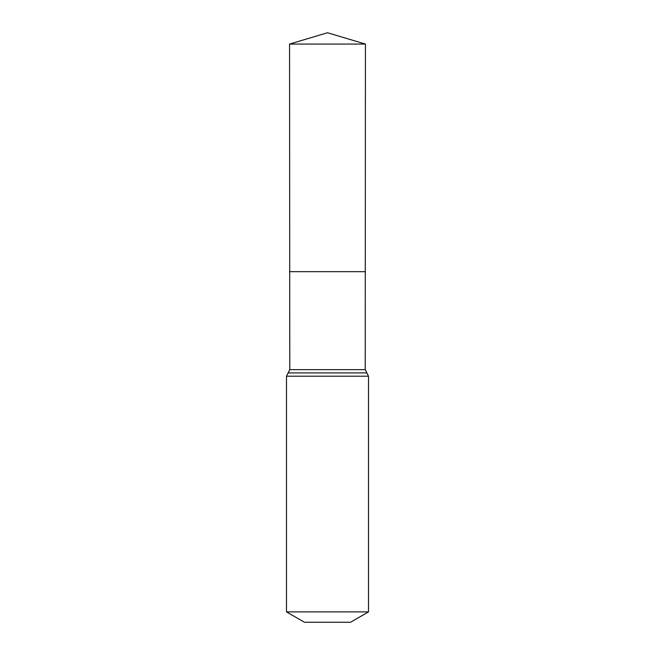 <?xml version="1.0" encoding="UTF-8"?>
<svg xmlns="http://www.w3.org/2000/svg" width="655" height="655" viewBox="0 0 655 655"><rect width="100%" height="100%" fill="white"/><g stroke="black" fill="none" stroke-linecap="round" stroke-linejoin="round"><path stroke-width="0.98" d="M286.489 611.893L368.511 611.893L350.564 622.25L304.436 622.25L286.489 611.893L286.489 376.199L289.772 369.633L365.228 369.633L365.433 44.065L289.567 44.065L327.5 32.75L365.433 44.065M289.772 369.633L289.706 271.678L365.293 271.678L289.706 271.678L289.567 44.065M368.511 611.893L368.511 376.199L365.228 369.633M327.5 271.678L365.293 271.678L365.433 44.065L327.5 32.75M286.489 376.199L368.511 376.199M288.135 372.916L366.865 372.916"/></g></svg>
